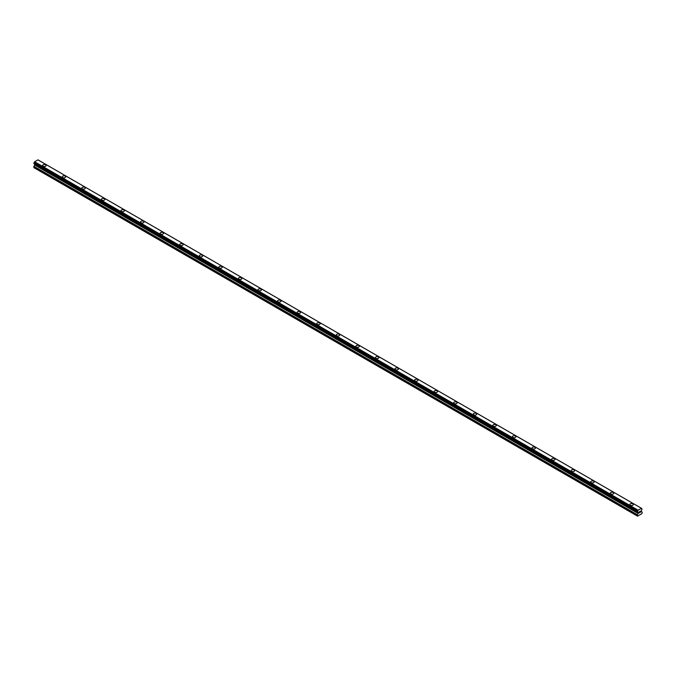 <?xml version="1.0" encoding="UTF-8"?>
<svg xmlns="http://www.w3.org/2000/svg" width="676" height="676" viewBox="0 0 676 676"><rect width="100%" height="100%" fill="white"/><g stroke="black" fill="none" stroke-linecap="round" stroke-linejoin="round"><path stroke-width="1.01" d="M42.672 165.502A1.732 0.997 180 0 1 43.737 164.581A1.732 0.997 180 0 1 45.622 164.8A1.732 0.997 180 0 1 46.129 165.502A1.732 0.997 180 0 1 45.064 166.423A1.732 0.997 180 0 1 43.179 166.211A1.732 0.997 180 0 1 42.672 165.502A1.732 0.997 180 0 1 43.746 164.581A1.732 0.997 180 0 1 45.622 164.8A1.732 0.997 180 0 1 46.129 165.502M62.243 176.799A1.732 0.997 180 0 1 63.316 175.878A1.732 0.997 180 0 1 65.2 176.098A1.732 0.997 180 0 1 65.707 176.808A1.732 0.997 180 0 1 64.634 177.729A1.732 0.997 180 0 1 62.75 177.509A1.732 0.997 180 0 1 62.243 176.799A1.732 0.997 180 0 1 63.316 175.887A1.732 0.997 180 0 1 65.2 176.098A1.732 0.997 180 0 1 65.707 176.799M84.77 187.404A1.732 0.997 180 0 1 85.277 188.105A1.732 0.997 180 0 1 84.213 189.026A1.732 0.997 180 0 1 82.328 188.807A1.732 0.997 180 0 1 81.821 188.105A1.732 0.997 180 0 1 82.886 187.184A1.732 0.997 180 0 1 84.77 187.404M81.821 188.105A1.732 0.997 180 0 1 82.886 187.184A1.732 0.997 180 0 1 84.77 187.396A1.732 0.997 180 0 1 85.277 188.105M101.392 199.403A1.732 0.997 180 0 1 102.456 198.482A1.732 0.997 180 0 1 104.349 198.702A1.732 0.997 180 0 1 104.848 199.403A1.732 0.997 180 0 1 103.783 200.324A1.732 0.997 180 0 1 101.899 200.113A1.732 0.997 180 0 1 101.392 199.403A1.732 0.997 180 0 1 102.465 198.482A1.732 0.997 180 0 1 104.349 198.702A1.732 0.997 180 0 1 104.848 199.403M120.962 210.701A1.732 0.997 180 0 1 122.035 209.78A1.732 0.997 180 0 1 123.919 209.999A1.732 0.997 180 0 1 124.426 210.709A1.732 0.997 180 0 1 123.353 211.63A1.732 0.997 180 0 1 121.469 211.411A1.732 0.997 180 0 1 120.962 210.701A1.732 0.997 180 0 1 122.035 209.788A1.732 0.997 180 0 1 123.919 209.999A1.732 0.997 180 0 1 124.426 210.701M140.54 222.007A1.732 0.997 180 0 1 141.605 221.086A1.732 0.997 180 0 1 143.489 221.297A1.732 0.997 180 0 1 143.996 222.007A1.732 0.997 180 0 1 142.932 222.928A1.732 0.997 180 0 1 141.047 222.708A1.732 0.997 180 0 1 140.54 222.007A1.732 0.997 180 0 1 141.605 221.086A1.732 0.997 180 0 1 143.489 221.305A1.732 0.997 180 0 1 143.996 222.007M160.111 233.305A1.732 0.997 180 0 1 161.175 232.383A1.732 0.997 180 0 1 163.068 232.603A1.732 0.997 180 0 1 163.575 233.305A1.732 0.997 180 0 1 162.502 234.226A1.732 0.997 180 0 1 160.618 234.014A1.732 0.997 180 0 1 160.111 233.305A1.732 0.997 180 0 1 161.184 232.383A1.732 0.997 180 0 1 163.068 232.603A1.732 0.997 180 0 1 163.575 233.305M179.681 244.611A1.732 0.997 180 0 1 180.754 243.69A1.732 0.997 180 0 1 182.638 243.901A1.732 0.997 180 0 1 183.145 244.611M182.638 243.901A1.732 0.997 180 0 1 183.145 244.602A1.732 0.997 180 0 1 182.081 245.532A1.732 0.997 180 0 1 180.188 245.312A1.732 0.997 180 0 1 179.681 244.602A1.732 0.997 180 0 1 180.754 243.681A1.732 0.997 180 0 1 182.638 243.901M199.259 255.908A1.732 0.997 180 0 1 200.324 254.987A1.732 0.997 180 0 1 202.209 255.198A1.732 0.997 180 0 1 202.715 255.908A1.732 0.997 180 0 1 201.651 256.829A1.732 0.997 180 0 1 199.766 256.61A1.732 0.997 180 0 1 199.259 255.908A1.732 0.997 180 0 1 200.324 254.987A1.732 0.997 180 0 1 202.209 255.207A1.732 0.997 180 0 1 202.715 255.908M218.83 267.206A1.732 0.997 180 0 1 219.903 266.285A1.732 0.997 180 0 1 221.787 266.505A1.732 0.997 180 0 1 222.294 267.206A1.732 0.997 180 0 1 221.221 268.127A1.732 0.997 180 0 1 219.337 267.916A1.732 0.997 180 0 1 218.83 267.206A1.732 0.997 180 0 1 219.903 266.285A1.732 0.997 180 0 1 221.787 266.505A1.732 0.997 180 0 1 222.294 267.206M238.4 278.504A1.732 0.997 180 0 1 239.473 277.582A1.732 0.997 180 0 1 241.357 277.802A1.732 0.997 180 0 1 241.864 278.512A1.732 0.997 180 0 1 240.8 279.433A1.732 0.997 180 0 1 238.907 279.213A1.732 0.997 180 0 1 238.4 278.504A1.732 0.997 180 0 1 239.473 277.591A1.732 0.997 180 0 1 241.357 277.802A1.732 0.997 180 0 1 241.864 278.504M257.978 289.81A1.732 0.997 180 0 1 259.043 288.889A1.732 0.997 180 0 1 260.928 289.1A1.732 0.997 180 0 1 261.435 289.81A1.732 0.997 180 0 1 260.37 290.731A1.732 0.997 180 0 1 258.485 290.511A1.732 0.997 180 0 1 257.978 289.81A1.732 0.997 180 0 1 259.043 288.889A1.732 0.997 180 0 1 260.928 289.108A1.732 0.997 180 0 1 261.435 289.81M277.549 301.107A1.732 0.997 180 0 1 278.622 300.186A1.732 0.997 180 0 1 280.506 300.406A1.732 0.997 180 0 1 281.013 301.107A1.732 0.997 180 0 1 279.94 302.028A1.732 0.997 180 0 1 278.056 301.817A1.732 0.997 180 0 1 277.549 301.107A1.732 0.997 180 0 1 278.622 300.186A1.732 0.997 180 0 1 280.506 300.406A1.732 0.997 180 0 1 281.013 301.107M297.127 312.405A1.732 0.997 180 0 1 298.192 311.484A1.732 0.997 180 0 1 300.076 311.704A1.732 0.997 180 0 1 300.583 312.413A1.732 0.997 180 0 1 299.519 313.334A1.732 0.997 180 0 1 297.634 313.115A1.732 0.997 180 0 1 297.127 312.405A1.732 0.997 180 0 1 298.192 311.492A1.732 0.997 180 0 1 300.076 311.704A1.732 0.997 180 0 1 300.583 312.405M316.698 323.711A1.732 0.997 180 0 1 317.762 322.79A1.732 0.997 180 0 1 319.647 323.001A1.732 0.997 180 0 1 320.154 323.711A1.732 0.997 180 0 1 319.089 324.632A1.732 0.997 180 0 1 317.205 324.412A1.732 0.997 180 0 1 316.698 323.711A1.732 0.997 180 0 1 317.762 322.79A1.732 0.997 180 0 1 319.647 323.01A1.732 0.997 180 0 1 320.154 323.711M336.268 335.009A1.732 0.997 180 0 1 337.341 334.088A1.732 0.997 180 0 1 339.225 334.307A1.732 0.997 180 0 1 339.732 335.009A1.732 0.997 180 0 1 338.659 335.93A1.732 0.997 180 0 1 336.775 335.719A1.732 0.997 180 0 1 336.268 335.009A1.732 0.997 180 0 1 337.341 334.088A1.732 0.997 180 0 1 339.225 334.307A1.732 0.997 180 0 1 339.732 335.009M355.846 346.306A1.732 0.997 180 0 1 356.911 345.385A1.732 0.997 180 0 1 358.795 345.605A1.732 0.997 180 0 1 359.302 346.315A1.732 0.997 180 0 1 358.238 347.236A1.732 0.997 180 0 1 356.353 347.016A1.732 0.997 180 0 1 355.846 346.306A1.732 0.997 180 0 1 356.911 345.394A1.732 0.997 180 0 1 358.795 345.605A1.732 0.997 180 0 1 359.302 346.306M378.366 356.911A1.732 0.997 180 0 1 378.873 357.612A1.732 0.997 180 0 1 377.808 358.534A1.732 0.997 180 0 1 375.924 358.314A1.732 0.997 180 0 1 375.417 357.612A1.732 0.997 180 0 1 376.49 356.691A1.732 0.997 180 0 1 378.366 356.911M375.417 357.612A1.732 0.997 180 0 1 376.481 356.691A1.732 0.997 180 0 1 378.366 356.903A1.732 0.997 180 0 1 378.873 357.612M394.987 368.91A1.732 0.997 180 0 1 396.06 367.989A1.732 0.997 180 0 1 397.944 368.209A1.732 0.997 180 0 1 398.451 368.91A1.732 0.997 180 0 1 397.378 369.831A1.732 0.997 180 0 1 395.494 369.62A1.732 0.997 180 0 1 394.987 368.91A1.732 0.997 180 0 1 396.06 367.989A1.732 0.997 180 0 1 397.944 368.209A1.732 0.997 180 0 1 398.451 368.91M414.565 380.208A1.732 0.997 180 0 1 415.63 379.287A1.732 0.997 180 0 1 417.514 379.506A1.732 0.997 180 0 1 418.022 380.216A1.732 0.997 180 0 1 416.957 381.137A1.732 0.997 180 0 1 415.072 380.918A1.732 0.997 180 0 1 414.565 380.208A1.732 0.997 180 0 1 415.63 379.295A1.732 0.997 180 0 1 417.514 379.506A1.732 0.997 180 0 1 418.022 380.208M434.136 391.514A1.732 0.997 180 0 1 435.2 390.593A1.732 0.997 180 0 1 437.093 390.804A1.732 0.997 180 0 1 437.6 391.514A1.732 0.997 180 0 1 436.527 392.435A1.732 0.997 180 0 1 434.643 392.215A1.732 0.997 180 0 1 434.136 391.514A1.732 0.997 180 0 1 435.209 390.593A1.732 0.997 180 0 1 437.093 390.812A1.732 0.997 180 0 1 437.6 391.514M453.706 402.811A1.732 0.997 180 0 1 454.779 401.89A1.732 0.997 180 0 1 456.663 402.11A1.732 0.997 180 0 1 457.17 402.811A1.732 0.997 180 0 1 456.097 403.733A1.732 0.997 180 0 1 454.213 403.521A1.732 0.997 180 0 1 453.706 402.811A1.732 0.997 180 0 1 454.779 401.89A1.732 0.997 180 0 1 456.663 402.11A1.732 0.997 180 0 1 457.17 402.811M473.284 414.118A1.732 0.997 180 0 1 474.349 413.197A1.732 0.997 180 0 1 476.234 413.408A1.732 0.997 180 0 1 476.741 414.118M476.234 413.408A1.732 0.997 180 0 1 476.741 414.109A1.732 0.997 180 0 1 475.676 415.039A1.732 0.997 180 0 1 473.792 414.819A1.732 0.997 180 0 1 473.284 414.109A1.732 0.997 180 0 1 474.349 413.188A1.732 0.997 180 0 1 476.234 413.408M492.855 425.415A1.732 0.997 180 0 1 493.919 424.494A1.732 0.997 180 0 1 495.812 424.705A1.732 0.997 180 0 1 496.319 425.415A1.732 0.997 180 0 1 495.246 426.336A1.732 0.997 180 0 1 493.362 426.117A1.732 0.997 180 0 1 492.855 425.415A1.732 0.997 180 0 1 493.928 424.494A1.732 0.997 180 0 1 495.812 424.714A1.732 0.997 180 0 1 496.319 425.415M512.425 436.713A1.732 0.997 180 0 1 513.498 435.792A1.732 0.997 180 0 1 515.382 436.012A1.732 0.997 180 0 1 515.889 436.713A1.732 0.997 180 0 1 514.825 437.634A1.732 0.997 180 0 1 512.932 437.423A1.732 0.997 180 0 1 512.425 436.713A1.732 0.997 180 0 1 513.498 435.792A1.732 0.997 180 0 1 515.382 436.012A1.732 0.997 180 0 1 515.889 436.713M532.004 448.011A1.732 0.997 180 0 1 533.068 447.089A1.732 0.997 180 0 1 534.953 447.309A1.732 0.997 180 0 1 535.46 448.019A1.732 0.997 180 0 1 534.395 448.94A1.732 0.997 180 0 1 532.511 448.72A1.732 0.997 180 0 1 532.004 448.011A1.732 0.997 180 0 1 533.068 447.098A1.732 0.997 180 0 1 534.953 447.309A1.732 0.997 180 0 1 535.46 448.011M551.574 459.317A1.732 0.997 180 0 1 552.647 458.396A1.732 0.997 180 0 1 554.531 458.607A1.732 0.997 180 0 1 555.038 459.317A1.732 0.997 180 0 1 553.965 460.238A1.732 0.997 180 0 1 552.081 460.018A1.732 0.997 180 0 1 551.574 459.317A1.732 0.997 180 0 1 552.647 458.396A1.732 0.997 180 0 1 554.531 458.615A1.732 0.997 180 0 1 555.038 459.317M571.152 470.614A1.732 0.997 180 0 1 572.217 469.693A1.732 0.997 180 0 1 574.101 469.913A1.732 0.997 180 0 1 574.608 470.614A1.732 0.997 180 0 1 573.544 471.535A1.732 0.997 180 0 1 571.651 471.324A1.732 0.997 180 0 1 571.152 470.614A1.732 0.997 180 0 1 572.217 469.693A1.732 0.997 180 0 1 574.101 469.913A1.732 0.997 180 0 1 574.608 470.614M590.723 481.912A1.732 0.997 180 0 1 591.787 480.991A1.732 0.997 180 0 1 593.672 481.211A1.732 0.997 180 0 1 594.179 481.92A1.732 0.997 180 0 1 593.114 482.841A1.732 0.997 180 0 1 591.23 482.622A1.732 0.997 180 0 1 590.723 481.912A1.732 0.997 180 0 1 591.787 480.999A1.732 0.997 180 0 1 593.672 481.211A1.732 0.997 180 0 1 594.179 481.912M610.293 493.218A1.732 0.997 180 0 1 611.366 492.297A1.732 0.997 180 0 1 613.25 492.508A1.732 0.997 180 0 1 613.757 493.218A1.732 0.997 180 0 1 612.684 494.139A1.732 0.997 180 0 1 610.8 493.919A1.732 0.997 180 0 1 610.293 493.218A1.732 0.997 180 0 1 611.366 492.297A1.732 0.997 180 0 1 613.25 492.517A1.732 0.997 180 0 1 613.757 493.218M629.871 504.516A1.732 0.997 180 0 1 630.936 503.595A1.732 0.997 180 0 1 632.82 503.814A1.732 0.997 180 0 1 633.327 504.516A1.732 0.997 180 0 1 632.263 505.437A1.732 0.997 180 0 1 630.378 505.225A1.732 0.997 180 0 1 629.871 504.516A1.732 0.997 180 0 1 630.936 503.595A1.732 0.997 180 0 1 632.82 503.814A1.732 0.997 180 0 1 633.327 504.516M639.099 511.952L639.589 511.664L639.099 511.952M639.099 512.467L639.099 512.907L639.099 512.467M639.099 512.907L639.589 512.628L639.099 512.907M639.031 513.016L639.589 511.588M639.978 511.647L640.485 511.183M640.349 511.791L640.054 512.357L640.349 511.791M640.054 512.357L640.578 512.053L640.054 512.357M639.918 512.509L640.578 512.129L639.918 512.509L640.468 511.31M638.161 513.43L638.034 512.45A0.735 0.422 -60 0 0 637.637 512.171L637.637 511.005A0.735 0.422 -60 0 0 638.034 510.287L641.465 508.293A0.735 0.422 -60 0 0 641.87 508.572L641.87 509.738A0.735 0.422 -60 0 0 641.473 510.464L641.347 511.597L642.2 512.239L641.972 513.599L637.536 516.16L637.307 515.07L638.161 513.43L34.653 165.003L33.8 167.597L637.307 516.025M641.93 508.572L37.957 159.857L34.527 161.851A0.735 0.422 -60 0 1 34.13 162.578L33.842 163.575L637.316 511.969M34.679 164.226L34.653 165.003M638.034 512.45L34.527 164.023A0.735 0.422 -60 0 1 34.527 164.023L638.043 512.569L34.56 164.158M641.448 508.284L37.957 159.857M641.397 508.276L37.89 159.84M638.11 510.177L34.603 161.741M638.093 510.194L34.586 161.767M638.034 510.287L34.527 161.851M637.637 511.005L34.13 162.578M637.544 511.183L34.037 162.747M637.536 511.242L34.028 162.806M637.443 511.402L33.935 162.967M637.4 511.445L33.893 163.009M637.307 511.639L33.8 163.212M637.307 511.926L33.8 163.491M638.195 512.721L34.687 164.285M638.195 513.304L34.687 164.876M637.4 514.749L33.893 166.313M637.307 515.07L33.8 166.634M637.341 512.011L33.842 163.575M637.578 512.171L34.07 163.736"/></g></svg>
